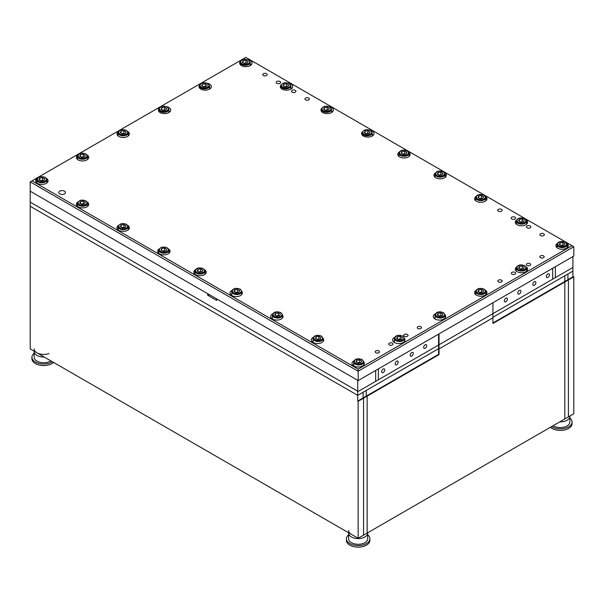<?xml version="1.0" encoding="UTF-8"?>
<svg xmlns="http://www.w3.org/2000/svg" width="604" height="604" viewBox="0 0 604 604"><rect width="100%" height="100%" fill="white"/><g stroke="black" fill="none" stroke-linecap="round" stroke-linejoin="round"><path stroke-width="0.91" d="M348.629 532.766L348.629 538.791A9.528 5.504 180 0 0 351.415 542.679A9.528 5.504 180 0 0 361.804 543.872A9.528 5.504 180 0 0 367.685 538.791L367.685 533.083A9.528 5.504 180 0 1 361.804 538.164A9.528 5.504 180 0 1 351.415 536.971A9.528 5.504 180 0 1 348.629 533.083A9.528 5.504 0 0 0 351.415 536.971A9.528 5.504 0 0 0 361.804 538.164A9.528 5.504 0 0 0 367.685 533.083L367.685 532.766M553.151 425.692A9.528 5.504 180 0 0 553.581 425.963A9.528 5.504 180 0 0 563.97 427.156A9.528 5.504 180 0 0 569.851 422.068L569.851 416.367A9.528 5.504 180 0 1 559.795 421.856A9.528 5.504 180 0 0 569.851 416.367L569.851 416.05M50.849 360.852A9.528 5.504 180 0 1 36.942 361.117A9.528 5.504 180 0 1 34.149 357.228L34.149 351.52A9.528 5.504 180 0 0 36.942 355.409A9.528 5.504 180 0 0 44.205 357.017A9.528 5.504 180 0 1 36.942 355.409A9.528 5.504 180 0 1 34.149 351.52L34.149 351.203M348.629 530.486A9.528 5.504 0 0 0 351.415 534.381M48.932 353.514A9.528 5.504 180 0 1 36.942 352.819A9.528 5.504 180 0 1 34.149 348.923M357.711 401.056L358.157 401.32L358.157 538.27L30.2 348.923L30.2 206.266L357.711 395.356L357.711 401.056L363.102 397.945L363.548 398.202L367.141 396.133L366.243 396.133L367.141 396.133L439.025 354.631L439.025 344.771L492.932 313.65L439.025 344.771L439.025 333.876L492.932 302.755L492.932 313.65L572.902 267.481L572.902 271.113L492.932 317.281L572.902 271.113L572.902 276.821L567.956 279.667L568.409 279.931L573.8 276.821L573.8 413.77L564.816 418.957L564.816 281.487L564.816 282.008L568.409 279.931L568.409 416.881L568.409 279.931L567.956 279.667L567.956 273.967L567.956 279.667L564.816 281.487L564.816 275.779L564.816 281.487L492.932 322.989M573.8 276.821L572.902 276.3M209.86 294.948A3.179 1.835 0 0 0 207.655 295.235L216.64 300.422L216.64 298.867L357.711 380.309L357.711 391.203L358.157 391.46L30.2 202.113L30.2 181.887L31.997 180.845L358.157 369.157L572.003 245.692L245.843 57.388L31.997 180.845M207.655 295.235L207.655 293.68L30.2 191.226L358.157 380.565L358.157 371.233L30.2 181.887M375.68 381.343L375.68 370.448L375.68 381.343L358.157 391.46L439.025 344.771L378.376 379.788L378.376 368.893L378.376 379.788L375.68 381.343M572.902 256.587L572.902 267.481L552.683 279.154L552.683 268.259L552.683 279.154L492.932 313.65L492.932 317.802L439.025 348.923L492.932 317.802L492.932 323.502L564.816 282.008L564.816 418.957L363.548 535.159L363.548 398.202L363.548 535.159L358.157 538.27M367.141 396.133L367.141 533.083L367.141 396.133M366.243 390.426L438.572 348.667L439.025 348.923L438.572 348.667L357.711 395.356L366.243 390.426L366.243 396.133L366.243 390.426M358.157 401.32L363.548 398.202L363.102 397.945L363.102 392.238L363.102 397.945L438.572 354.374L438.572 334.14M438.572 354.374L439.025 354.631M555.378 277.598L555.378 266.704L555.378 277.598M357.711 391.203L357.711 395.356L30.2 206.266L30.2 202.113L357.711 391.203M383.2 369.014A2.159 1.246 -60 0 1 384.28 368.908A2.159 1.246 -60 0 1 384.612 370.637A2.159 1.246 -60 0 1 383.2 372.54A2.159 1.246 -60 0 1 382.121 372.645A2.159 1.246 -60 0 1 381.788 370.916A2.159 1.246 -60 0 1 383.2 369.014M396.677 361.23A2.159 1.246 -60 0 1 397.764 361.124A2.159 1.246 -60 0 1 398.089 362.853A2.159 1.246 -60 0 1 396.677 364.756A2.159 1.246 -60 0 1 395.597 364.869A2.159 1.246 -60 0 1 395.273 363.132A2.159 1.246 -60 0 1 396.677 361.23M519.327 290.418A2.159 1.246 -60 0 1 520.406 290.313A2.159 1.246 -60 0 1 520.739 292.049A2.159 1.246 -60 0 1 519.327 293.952A2.159 1.246 -60 0 1 518.247 294.057A2.159 1.246 -60 0 1 517.915 292.328A2.159 1.246 -60 0 1 519.327 290.418M505.85 301.728A2.159 1.246 120 0 0 507.262 299.826A2.159 1.246 120 0 0 506.93 298.097A2.159 1.246 120 0 0 505.85 298.202A2.159 1.246 120 0 0 504.438 300.105A2.159 1.246 120 0 0 504.77 301.834A2.159 1.246 120 0 0 505.85 301.728M547.858 277.478A2.159 1.246 120 0 0 549.27 275.575A2.159 1.246 120 0 0 548.938 273.846A2.159 1.246 120 0 0 547.858 273.952A2.159 1.246 120 0 0 546.446 275.854A2.159 1.246 120 0 0 546.779 277.583A2.159 1.246 120 0 0 547.858 277.478M534.381 285.262A2.159 1.246 120 0 0 535.786 283.359A2.159 1.246 120 0 0 535.461 281.623A2.159 1.246 120 0 0 534.381 281.736A2.159 1.246 120 0 0 532.97 283.638A2.159 1.246 120 0 0 533.294 285.367A2.159 1.246 120 0 0 534.381 285.262M411.732 356.073A2.159 1.246 120 0 0 413.144 354.163A2.159 1.246 120 0 0 412.811 352.434A2.159 1.246 120 0 0 411.732 352.54A2.159 1.246 120 0 0 410.32 354.442A2.159 1.246 120 0 0 410.652 356.179A2.159 1.246 120 0 0 411.732 356.073M425.208 348.289A2.159 1.246 120 0 0 426.62 346.386A2.159 1.246 120 0 0 426.288 344.65A2.159 1.246 120 0 0 425.208 344.763A2.159 1.246 120 0 0 423.797 346.666A2.159 1.246 120 0 0 424.129 348.395A2.159 1.246 120 0 0 425.208 348.289M420.897 326.711A2.159 1.246 0 0 0 418.542 326.439A2.159 1.246 0 0 0 417.205 327.587A2.159 1.246 0 0 0 417.84 328.47A2.159 1.246 0 0 0 420.195 328.742A2.159 1.246 0 0 0 421.532 327.587A2.159 1.246 0 0 0 420.897 326.711M407.421 334.488A2.159 1.246 0 0 0 405.065 334.216A2.159 1.246 0 0 0 403.729 335.371A2.159 1.246 0 0 0 404.363 336.254A2.159 1.246 0 0 0 406.719 336.526A2.159 1.246 0 0 0 408.047 335.371A2.159 1.246 0 0 0 407.421 334.488M543.54 255.9A2.159 1.246 0 0 0 541.192 255.628A2.159 1.246 0 0 0 539.855 256.783A2.159 1.246 0 0 0 540.489 257.659A2.159 1.246 0 0 0 542.845 257.931A2.159 1.246 0 0 0 544.174 256.783A2.159 1.246 0 0 0 543.54 255.9M530.063 263.676A2.159 1.246 0 0 0 527.707 263.412A2.159 1.246 0 0 0 526.378 264.56A2.159 1.246 0 0 0 527.013 265.443A2.159 1.246 0 0 0 529.361 265.715A2.159 1.246 0 0 0 530.697 264.56A2.159 1.246 0 0 0 530.063 263.676M514.948 217.161A2.227 1.283 0 0 0 512.524 216.881A2.227 1.283 0 0 0 511.15 218.067A2.227 1.283 0 0 0 511.799 218.973A2.227 1.283 0 0 0 514.223 219.252A2.227 1.283 0 0 0 515.597 218.067A2.227 1.283 0 0 0 514.948 217.161M501.471 209.377A2.227 1.283 0 0 0 499.047 209.105A2.227 1.283 0 0 0 497.673 210.29A2.227 1.283 0 0 0 498.323 211.196A2.227 1.283 0 0 0 500.746 211.476A2.227 1.283 0 0 0 502.12 210.29A2.227 1.283 0 0 0 501.471 209.377M279.984 81.51A2.227 1.283 0 0 0 277.561 81.23A2.227 1.283 0 0 0 276.194 82.416A2.227 1.283 0 0 0 276.843 83.322A2.227 1.283 0 0 0 279.267 83.601A2.227 1.283 0 0 0 280.641 82.416A2.227 1.283 0 0 0 279.984 81.51M266.507 73.726A2.227 1.283 0 0 0 264.084 73.446A2.227 1.283 0 0 0 262.71 74.632A2.227 1.283 0 0 0 263.367 75.538A2.227 1.283 0 0 0 265.79 75.817A2.227 1.283 0 0 0 267.157 74.632A2.227 1.283 0 0 0 266.507 73.726M64.454 191.158A3.337 1.925 0 0 0 60.823 190.743A3.337 1.925 0 0 0 58.762 192.517A3.337 1.925 0 0 0 59.736 193.884A3.337 1.925 0 0 0 63.375 194.299A3.337 1.925 0 0 0 65.436 192.517A3.337 1.925 0 0 0 64.454 191.158M501.539 280.15A2.159 1.246 0 0 0 499.183 279.878A2.159 1.246 0 0 0 497.847 281.034A2.159 1.246 0 0 0 498.481 281.917A2.159 1.246 0 0 0 500.837 282.181A2.159 1.246 0 0 0 502.173 281.034A2.159 1.246 0 0 0 501.539 280.15M515.016 272.366A2.159 1.246 0 0 0 512.66 272.102A2.159 1.246 0 0 0 511.324 273.25A2.159 1.246 0 0 0 511.958 274.133A2.159 1.246 0 0 0 514.314 274.405A2.159 1.246 0 0 0 515.65 273.25A2.159 1.246 0 0 0 515.016 272.366M378.889 350.962A2.159 1.246 0 0 0 376.534 350.69A2.159 1.246 0 0 0 375.205 351.845A2.159 1.246 0 0 0 375.839 352.721A2.159 1.246 0 0 0 378.187 352.993A2.159 1.246 0 0 0 379.523 351.845A2.159 1.246 0 0 0 378.889 350.962M392.366 343.178A2.159 1.246 0 0 0 390.01 342.906A2.159 1.246 0 0 0 388.682 344.061A2.159 1.246 0 0 0 389.316 344.944A2.159 1.246 0 0 0 391.664 345.209A2.159 1.246 0 0 0 393 344.061A2.159 1.246 0 0 0 392.366 343.178M295.258 90.328A2.227 1.283 0 0 0 292.834 90.049A2.227 1.283 0 0 0 291.468 91.234A2.227 1.283 0 0 0 292.117 92.14A2.227 1.283 0 0 0 294.541 92.42A2.227 1.283 0 0 0 295.915 91.234A2.227 1.283 0 0 0 295.258 90.328M308.742 98.105A2.227 1.283 0 0 0 306.319 97.825A2.227 1.283 0 0 0 304.945 99.018A2.227 1.283 0 0 0 305.594 99.924A2.227 1.283 0 0 0 308.017 100.204A2.227 1.283 0 0 0 309.391 99.018A2.227 1.283 0 0 0 308.742 98.105M530.221 225.979A2.227 1.283 0 0 0 527.798 225.7A2.227 1.283 0 0 0 526.424 226.885A2.227 1.283 0 0 0 527.081 227.799A2.227 1.283 0 0 0 529.504 228.07A2.227 1.283 0 0 0 530.871 226.885A2.227 1.283 0 0 0 530.221 225.979M543.698 233.763A2.227 1.283 0 0 0 541.275 233.484A2.227 1.283 0 0 0 539.9 234.669A2.227 1.283 0 0 0 540.557 235.575A2.227 1.283 0 0 0 542.981 235.854A2.227 1.283 0 0 0 544.347 234.669A2.227 1.283 0 0 0 543.698 233.763M394.835 337.236A6.191 3.579 0 0 0 392.623 339.976A6.191 3.579 0 0 0 394.435 342.506A6.191 3.579 0 0 0 401.184 343.276A6.191 3.579 0 0 0 405.012 339.976A6.191 3.579 0 0 0 404.574 338.655M394.404 341.094A6.191 3.579 0 0 0 393.476 341.788M435.492 313.763A6.191 3.579 0 0 0 433.279 316.504A6.191 3.579 0 0 0 435.091 319.033A6.191 3.579 0 0 0 441.841 319.803A6.191 3.579 0 0 0 445.669 316.504A6.191 3.579 0 0 0 445.231 315.182M435.061 317.621A6.191 3.579 0 0 0 434.133 318.316M516.82 219.848A6.191 3.579 0 0 0 515.265 222.219A6.191 3.579 0 0 0 517.084 224.748A6.191 3.579 0 0 0 523.834 225.526A6.191 3.579 0 0 0 527.654 222.219A6.191 3.579 0 0 0 526.099 219.848M476.163 196.376A6.191 3.579 0 0 0 474.608 198.746A6.191 3.579 0 0 0 476.42 201.275A6.191 3.579 0 0 0 483.177 202.046A6.191 3.579 0 0 0 486.998 198.746A6.191 3.579 0 0 0 485.442 196.376M195.379 269.777A6.191 3.579 0 0 0 193.824 272.147A6.191 3.579 0 0 0 195.636 274.677A6.191 3.579 0 0 0 202.393 275.454A6.191 3.579 0 0 0 206.213 272.147A6.191 3.579 0 0 0 204.658 269.777M435.507 172.903A6.191 3.579 0 0 0 433.951 175.273A6.191 3.579 0 0 0 435.763 177.803A6.191 3.579 0 0 0 442.521 178.573A6.191 3.579 0 0 0 446.341 175.273A6.191 3.579 0 0 0 444.786 172.903M557.477 243.321A6.191 3.579 0 0 0 555.922 245.692A6.191 3.579 0 0 0 557.741 248.221A6.191 3.579 0 0 0 564.491 248.999A6.191 3.579 0 0 0 568.311 245.692A6.191 3.579 0 0 0 566.756 243.321M476.163 290.267A6.191 3.579 0 0 0 474.608 292.638A6.191 3.579 0 0 0 476.42 295.167A6.191 3.579 0 0 0 483.177 295.945A6.191 3.579 0 0 0 486.998 292.638A6.191 3.579 0 0 0 485.442 290.267M516.82 266.794A6.191 3.579 0 0 0 515.265 269.165A6.191 3.579 0 0 0 517.084 271.694A6.191 3.579 0 0 0 523.834 272.472A6.191 3.579 0 0 0 527.654 269.165A6.191 3.579 0 0 0 526.099 266.794M77.901 201.955A6.191 3.579 0 0 0 76.346 204.318A6.191 3.579 0 0 0 78.158 206.847A6.191 3.579 0 0 0 84.907 207.625A6.191 3.579 0 0 0 88.735 204.318A6.191 3.579 0 0 0 87.18 201.955M118.558 225.428A6.191 3.579 0 0 0 117.002 227.799A6.191 3.579 0 0 0 118.814 230.32A6.191 3.579 0 0 0 125.564 231.098A6.191 3.579 0 0 0 129.392 227.799A6.191 3.579 0 0 0 127.837 225.428M159.214 248.901A6.191 3.579 0 0 0 157.659 251.272A6.191 3.579 0 0 0 159.471 253.801A6.191 3.579 0 0 0 166.221 254.571A6.191 3.579 0 0 0 170.049 251.272A6.191 3.579 0 0 0 168.493 248.901M37.244 178.482A6.191 3.579 0 0 0 35.689 180.845A6.191 3.579 0 0 0 37.501 183.374A6.191 3.579 0 0 0 44.251 184.152A6.191 3.579 0 0 0 48.078 180.845A6.191 3.579 0 0 0 46.523 178.482M240.309 61.48A6.191 3.579 0 0 0 239.652 63.088A6.191 3.579 0 0 0 241.464 65.617A6.191 3.579 0 0 0 248.214 66.395A6.191 3.579 0 0 0 252.034 63.088A6.191 3.579 0 0 0 250.222 60.566A6.191 3.579 0 0 0 247.851 59.705M362.287 131.906A6.191 3.579 0 0 0 361.622 133.514A6.191 3.579 0 0 0 363.434 136.043A6.191 3.579 0 0 0 370.184 136.814A6.191 3.579 0 0 0 374.012 133.514A6.191 3.579 0 0 0 372.2 130.985A6.191 3.579 0 0 0 369.822 130.132M321.622 108.433A6.191 3.579 0 0 0 320.966 110.041A6.191 3.579 0 0 0 322.778 112.57A6.191 3.579 0 0 0 329.527 113.341A6.191 3.579 0 0 0 333.355 110.041A6.191 3.579 0 0 0 331.536 107.512A6.191 3.579 0 0 0 329.165 106.651M280.966 84.96A6.191 3.579 0 0 0 280.309 86.568A6.191 3.579 0 0 0 282.121 89.098A6.191 3.579 0 0 0 288.871 89.868A6.191 3.579 0 0 0 292.698 86.568A6.191 3.579 0 0 0 290.879 84.039A6.191 3.579 0 0 0 288.508 83.178M199.652 84.96A6.191 3.579 0 0 0 198.988 86.568A6.191 3.579 0 0 0 200.807 89.098A6.191 3.579 0 0 0 207.557 89.868A6.191 3.579 0 0 0 211.377 86.568A6.191 3.579 0 0 0 209.565 84.039A6.191 3.579 0 0 0 207.195 83.178M158.995 108.433A6.191 3.579 0 0 0 158.331 110.041A6.191 3.579 0 0 0 160.151 112.57A6.191 3.579 0 0 0 166.9 113.341A6.191 3.579 0 0 0 170.721 110.041A6.191 3.579 0 0 0 168.909 107.512A6.191 3.579 0 0 0 166.53 106.651M118.558 131.529A6.191 3.579 0 0 0 117.002 133.899A6.191 3.579 0 0 0 118.814 136.428A6.191 3.579 0 0 0 125.564 137.206A6.191 3.579 0 0 0 129.392 133.899A6.191 3.579 0 0 0 127.837 131.529M77.901 155.002A6.191 3.579 0 0 0 76.346 157.372A6.191 3.579 0 0 0 78.158 159.901A6.191 3.579 0 0 0 84.907 160.679A6.191 3.579 0 0 0 88.735 157.372A6.191 3.579 0 0 0 87.18 155.002M399.342 152.019A6.191 3.579 0 0 0 397.787 154.39A6.191 3.579 0 0 0 399.599 156.919A6.191 3.579 0 0 0 406.349 157.697A6.191 3.579 0 0 0 410.176 154.39A6.191 3.579 0 0 0 408.621 152.019M354.178 360.709A6.191 3.579 0 0 0 351.966 363.449A6.191 3.579 0 0 0 353.778 365.979A6.191 3.579 0 0 0 360.528 366.756A6.191 3.579 0 0 0 364.348 363.449A6.191 3.579 0 0 0 363.91 362.128M353.748 364.567A6.191 3.579 0 0 0 352.819 365.261M232.208 290.29A6.191 3.579 0 0 0 229.988 293.031A6.191 3.579 0 0 0 231.8 295.56A6.191 3.579 0 0 0 238.557 296.33A6.191 3.579 0 0 0 242.378 293.031A6.191 3.579 0 0 0 241.94 291.709M231.777 294.148A6.191 3.579 0 0 0 230.849 294.843M272.865 313.763A6.191 3.579 0 0 0 270.645 316.504A6.191 3.579 0 0 0 272.464 319.033A6.191 3.579 0 0 0 279.214 319.803A6.191 3.579 0 0 0 283.034 316.504A6.191 3.579 0 0 0 282.596 315.182M272.434 317.621A6.191 3.579 0 0 0 271.506 318.316M313.521 337.236A6.191 3.579 0 0 0 311.302 339.976A6.191 3.579 0 0 0 313.121 342.506A6.191 3.579 0 0 0 319.871 343.276A6.191 3.579 0 0 0 323.691 339.976A6.191 3.579 0 0 0 323.253 338.655M313.091 341.094A6.191 3.579 0 0 0 312.162 341.788M358.157 380.565L573.8 256.066L573.8 246.726L358.157 371.233L358.157 369.157M572.003 245.692L573.8 246.726M169.867 111.853A6.191 3.579 0 0 0 168.939 111.159M210.524 88.38A6.191 3.579 0 0 0 209.596 87.686M291.838 88.38A6.191 3.579 0 0 0 290.909 87.686M332.494 111.853A6.191 3.579 0 0 0 331.566 111.159M373.151 135.326A6.191 3.579 0 0 0 372.223 134.632M251.181 64.907A6.191 3.579 0 0 0 250.252 64.213M560.036 242.936L562.883 242.491L564.966 243.699L564.204 245.337L561.358 245.775L559.274 244.575L560.036 242.936L560.036 245.013M560.739 245.42L562.883 245.088L562.883 242.491M563.502 245.443L562.883 245.088M563.411 245.458A2.552 1.472 0 0 0 561.463 245.307A2.552 1.472 0 0 0 560.814 245.466M197.938 269.392L200.777 268.954L202.861 270.154L202.098 271.792L199.26 272.23L197.176 271.03L197.938 269.392L197.938 271.475M198.641 271.876L200.777 271.543L200.777 268.954M201.404 271.906L200.777 271.543M201.306 271.913A2.552 1.472 0 0 0 199.358 271.762A2.552 1.472 0 0 0 198.716 271.921M401.902 151.634L404.74 151.196L406.824 152.397L406.062 154.035L403.223 154.481L401.139 153.273L401.902 151.634L401.902 153.718M402.596 154.118L404.74 153.786L404.74 151.196M405.359 154.148L404.74 153.786M405.269 154.156A2.552 1.472 0 0 0 403.321 154.005A2.552 1.472 0 0 0 402.679 154.163M348.629 534.819A11.755 6.787 0 0 0 346.402 538.791L346.402 540.346A11.755 6.787 0 0 0 349.844 545.14A11.755 6.787 0 0 0 362.657 546.612A11.755 6.787 0 0 0 369.912 540.346L369.912 538.791A11.755 6.787 0 0 0 367.685 534.819M346.402 538.791A11.755 6.787 0 0 0 349.844 543.585A11.755 6.787 0 0 0 362.657 545.057A11.755 6.787 0 0 0 369.912 538.791M519.38 266.409L522.226 265.964L524.302 267.172L523.54 268.81L520.701 269.248L518.617 268.048L519.38 266.409L519.38 268.486M520.082 268.893L522.226 268.561L522.226 265.964M522.845 268.916L522.226 268.561M522.754 268.931A2.552 1.472 0 0 0 520.799 268.78A2.552 1.472 0 0 0 520.157 268.939M478.723 289.882L481.569 289.444L483.645 290.645L482.883 292.283L480.044 292.721L477.96 291.521L478.723 289.882L478.723 291.966M479.425 292.366L481.569 292.034L481.569 289.444M482.188 292.396L481.569 292.034M482.09 292.404A2.552 1.472 0 0 0 480.142 292.253A2.552 1.472 0 0 0 479.501 292.411M438.066 313.355L440.905 312.917L442.989 314.118L442.226 315.756L439.387 316.202L437.304 314.994L438.066 313.355L438.066 315.439M438.768 315.839L440.905 315.507L440.905 312.917M441.532 315.869L440.905 315.507M441.433 315.877A2.552 1.472 0 0 0 439.486 315.726A2.552 1.472 0 0 0 438.844 315.884M397.409 336.828L400.248 336.39L402.332 337.591L401.569 339.229L398.723 339.674L396.647 338.466L397.409 336.828L397.409 338.912M398.104 339.312L400.248 338.98L400.248 336.39M400.867 339.342L400.248 338.98M400.777 339.357A2.552 1.472 0 0 0 398.829 339.199A2.552 1.472 0 0 0 398.187 339.357M356.753 360.301L359.591 359.863L361.675 361.064L360.913 362.702L358.066 363.147L355.99 361.939L356.753 360.301L356.753 362.385M357.447 362.785L359.591 362.453L359.591 359.863M360.211 362.815L359.591 362.453M360.12 362.83A2.552 1.472 0 0 0 358.172 362.672A2.552 1.472 0 0 0 357.53 362.83M519.38 219.463L522.226 219.018L524.302 220.226L523.54 221.864L520.701 222.302L518.617 221.102L519.38 219.463L519.38 221.54M520.082 221.947L522.226 221.615L522.226 219.018M522.845 221.97L522.226 221.615M522.754 221.985A2.552 1.472 0 0 0 520.799 221.834A2.552 1.472 0 0 0 520.157 221.993M316.088 336.828L318.935 336.39L321.018 337.591L320.256 339.229L317.41 339.674L315.333 338.466L316.088 336.828L316.088 338.912M316.79 339.312L318.935 338.98L318.935 336.39M319.554 339.342L318.935 338.98M319.463 339.357A2.552 1.472 0 0 0 317.515 339.199A2.552 1.472 0 0 0 316.866 339.357M478.723 195.99L481.569 195.545L483.645 196.745L482.883 198.391L480.044 198.829L477.96 197.629L478.723 195.99L478.723 198.067M479.425 198.474L481.569 198.142L481.569 195.545M482.188 198.497L481.569 198.142M482.09 198.512A2.552 1.472 0 0 0 480.142 198.361A2.552 1.472 0 0 0 479.501 198.52M275.432 313.355L278.278 312.917L280.362 314.118L279.599 315.756L276.753 316.202L274.669 314.994L275.432 313.355L275.432 315.439M276.134 315.839L278.278 315.507L278.278 312.917M278.897 315.869L278.278 315.507M278.806 315.877A2.552 1.472 0 0 0 276.858 315.726A2.552 1.472 0 0 0 276.209 315.884M438.066 172.51L440.905 172.072L442.989 173.273L442.226 174.918L439.387 175.356L437.304 174.156L438.066 172.51L438.066 174.594M438.768 175.001L440.905 174.669L440.905 172.072M441.532 175.024L440.905 174.669M441.433 175.039A2.552 1.472 0 0 0 439.486 174.888A2.552 1.472 0 0 0 438.844 175.047M234.775 289.882L237.621 289.444L239.705 290.645L238.942 292.283L236.096 292.721L234.012 291.521L234.775 289.882L234.775 291.966M235.477 292.366L237.621 292.034L237.621 289.444M238.24 292.396L237.621 292.034M238.15 292.404A2.552 1.472 0 0 0 236.202 292.253A2.552 1.472 0 0 0 235.552 292.411M43.171 180.619A2.552 1.472 0 0 0 41.223 180.46A2.552 1.472 0 0 0 40.574 180.619M43.964 180.49L41.117 180.936L39.034 179.735L39.796 178.089L42.642 177.651L44.726 178.852L43.964 180.49M39.796 180.173L39.796 178.089M40.498 180.573L42.642 180.241L42.642 177.651M43.261 180.604L42.642 180.241M83.828 157.146A2.552 1.472 0 0 0 81.88 156.987A2.552 1.472 0 0 0 81.238 157.146M84.62 157.017L81.774 157.463L79.698 156.255L80.46 154.616L83.299 154.179L85.383 155.379L84.62 157.017M80.46 156.7L80.46 154.616M81.155 157.1L83.299 156.768L83.299 154.179M83.918 157.131L83.299 156.768M124.484 133.673A2.552 1.472 0 0 0 122.537 133.514A2.552 1.472 0 0 0 121.895 133.673M125.277 133.544L122.431 133.99L120.355 132.782L121.117 131.143L123.956 130.706L126.04 131.906L125.277 133.544M121.117 133.227L121.117 131.143M121.812 133.627L123.956 133.295L123.956 130.706M124.575 133.658L123.956 133.295M165.141 110.192A2.552 1.472 0 0 0 163.193 110.041A2.552 1.472 0 0 0 162.552 110.2M165.934 110.071L163.095 110.509L161.011 109.309L161.774 107.671L164.613 107.233L166.696 108.433L165.934 110.071M161.774 109.754L161.774 107.671M162.468 110.154L164.613 109.822L164.613 107.233M165.232 110.185L164.613 109.822M205.798 86.719A2.552 1.472 0 0 0 203.85 86.568A2.552 1.472 0 0 0 203.208 86.727M206.591 86.599L203.752 87.036L201.668 85.836L202.431 84.198L205.277 83.76L207.353 84.96L206.591 86.599M202.431 86.274L202.431 84.198M203.133 86.682L205.277 86.349L205.277 83.76M205.896 86.704L205.277 86.349M246.462 63.246A2.552 1.472 0 0 0 244.507 63.095A2.552 1.472 0 0 0 243.865 63.254M247.247 63.126L244.409 63.563L242.325 62.363L243.087 60.725L245.934 60.279L248.01 61.487L247.247 63.126M243.087 62.801L243.087 60.725M243.789 63.209L245.934 62.876L245.934 60.279M246.553 63.231L245.934 62.876M83.828 204.092A2.552 1.472 0 0 0 81.88 203.941A2.552 1.472 0 0 0 81.238 204.092M84.62 203.963L81.774 204.409L79.698 203.208L80.46 201.562L83.299 201.124L85.383 202.325L84.62 203.963M80.46 203.646L80.46 201.562M81.155 204.046L83.299 203.714L83.299 201.124M83.918 204.077L83.299 203.714M287.119 86.719A2.552 1.472 0 0 0 285.163 86.568A2.552 1.472 0 0 0 284.522 86.727M287.912 86.599L285.065 87.036L282.982 85.836L283.744 84.198L286.59 83.76L288.667 84.96L287.912 86.599M283.744 86.274L283.744 84.198M284.446 86.682L286.59 86.349L286.59 83.76M287.21 86.704L286.59 86.349M124.484 227.565A2.552 1.472 0 0 0 122.537 227.414A2.552 1.472 0 0 0 121.895 227.565M125.277 227.444L122.431 227.882L120.355 226.681L121.117 225.035L123.956 224.597L126.04 225.798L125.277 227.444M121.117 227.119L121.117 225.035M121.812 227.519L123.956 227.195L123.956 224.597M124.575 227.549L123.956 227.195M327.776 110.192A2.552 1.472 0 0 0 325.828 110.041A2.552 1.472 0 0 0 325.178 110.2M328.568 110.071L325.722 110.509L323.638 109.309L324.401 107.671L327.247 107.233L329.331 108.433L328.568 110.071M324.401 109.754L324.401 107.671M325.103 110.154L327.247 109.822L327.247 107.233M327.866 110.185L327.247 109.822M165.141 251.037A2.552 1.472 0 0 0 163.193 250.887A2.552 1.472 0 0 0 162.552 251.037M165.934 250.917L163.095 251.355L161.011 250.154L161.774 248.508L164.613 248.07L166.696 249.271L165.934 250.917M161.774 250.592L161.774 248.508M162.468 251L164.613 250.668L164.613 248.07M165.232 251.022L164.613 250.668M368.432 133.673A2.552 1.472 0 0 0 366.485 133.514A2.552 1.472 0 0 0 365.835 133.673M369.225 133.544L366.379 133.99L364.295 132.782L365.058 131.143L367.904 130.706L369.988 131.906L369.225 133.544M365.058 133.227L365.058 131.143M365.76 133.627L367.904 133.295L367.904 130.706M368.523 133.658L367.904 133.295M550.41 427.277A11.755 6.787 0 0 0 552.011 428.425A11.755 6.787 0 0 0 564.823 429.897A11.755 6.787 0 0 0 572.079 423.623L572.079 422.068A11.755 6.787 0 0 0 569.851 418.096M551.573 426.605A11.755 6.787 0 0 0 552.011 426.869A11.755 6.787 0 0 0 564.823 428.342A11.755 6.787 0 0 0 572.079 422.068M34.149 353.257A11.755 6.787 0 0 0 31.921 357.228L31.921 358.784A11.755 6.787 0 0 0 35.364 363.578A11.755 6.787 0 0 0 53.59 362.43M31.921 357.228A11.755 6.787 0 0 0 35.364 362.022A11.755 6.787 0 0 0 52.427 361.758M558.526 246.726A5.081 2.937 180 0 1 557.039 244.658C558.104 240.528 562.89 241.162 565.578 242.287L567.201 244.658A5.081 2.937 180 0 1 564.068 247.368A5.081 2.937 180 0 1 558.526 246.726M565.261 242.317A4.447 2.567 0 0 0 558.972 242.317A4.447 2.567 0 0 0 558.972 245.949A4.447 2.567 0 0 0 565.261 245.949A4.447 2.567 0 0 0 565.261 242.317M196.428 273.189A5.081 2.937 180 0 1 194.933 271.113C195.998 266.991 200.785 267.617 203.48 268.742L205.103 271.113A5.081 2.937 180 0 1 201.963 273.823A5.081 2.937 180 0 1 196.428 273.189M203.163 268.78A4.447 2.567 0 0 0 196.874 268.78A4.447 2.567 0 0 0 196.874 272.404A4.447 2.567 0 0 0 203.163 272.404A4.447 2.567 0 0 0 203.163 268.78M400.384 155.432A5.081 2.937 180 0 1 398.897 153.356C399.961 149.233 404.748 149.86 407.443 150.985L409.067 153.356A5.081 2.937 180 0 1 405.926 156.066A5.081 2.937 180 0 1 400.384 155.432M407.126 151.023A4.447 2.567 0 0 0 400.837 151.023A4.447 2.567 0 0 0 400.837 154.654A4.447 2.567 0 0 0 407.126 154.654A4.447 2.567 0 0 0 407.126 151.023M517.87 270.199A5.081 2.937 180 0 1 516.382 268.131C517.447 264.008 522.234 264.635 524.921 265.76L526.545 268.131A5.081 2.937 180 0 1 523.404 270.841A5.081 2.937 180 0 1 517.87 270.199M524.604 265.79A4.447 2.567 0 0 0 518.315 265.79A4.447 2.567 0 0 0 518.315 269.422A4.447 2.567 0 0 0 524.604 269.422A4.447 2.567 0 0 0 524.604 265.79M477.213 293.68A5.081 2.937 180 0 1 475.718 291.604C476.783 287.481 481.569 288.108 484.265 289.233L485.888 291.604A5.081 2.937 180 0 1 482.747 294.314A5.081 2.937 180 0 1 477.213 293.68M483.947 289.271A4.447 2.567 0 0 0 477.658 289.271A4.447 2.567 0 0 0 477.658 292.895A4.447 2.567 0 0 0 483.947 292.895A4.447 2.567 0 0 0 483.947 289.271M436.549 317.153A5.081 2.937 180 0 1 435.061 315.077C436.126 310.954 440.912 311.581 443.608 312.706L445.231 315.077A5.081 2.937 180 0 1 442.09 317.787A5.081 2.937 180 0 1 436.549 317.153M443.291 312.744A4.447 2.567 0 0 0 437.002 312.744A4.447 2.567 0 0 0 437.002 316.375A4.447 2.567 0 0 0 443.291 316.375A4.447 2.567 0 0 0 443.291 312.744M395.892 340.626A5.081 2.937 180 0 1 394.404 338.55C395.469 334.427 400.256 335.054 402.951 336.179L404.574 338.55A5.081 2.937 180 0 1 401.434 341.26A5.081 2.937 180 0 1 395.892 340.626M402.634 336.217A4.447 2.567 0 0 0 396.345 336.217A4.447 2.567 0 0 0 396.345 339.848A4.447 2.567 0 0 0 402.634 339.848A4.447 2.567 0 0 0 402.634 336.217M355.235 364.099A5.081 2.937 180 0 1 353.748 362.022C354.812 357.9 359.599 358.527 362.294 359.659L363.91 362.022A5.081 2.937 180 0 1 360.777 364.733A5.081 2.937 180 0 1 355.235 364.099M361.977 359.69A4.447 2.567 0 0 0 355.688 359.69A4.447 2.567 0 0 0 355.688 363.321A4.447 2.567 0 0 0 361.977 363.321A4.447 2.567 0 0 0 361.977 359.69M517.87 223.254A5.081 2.937 180 0 1 516.382 221.177C517.447 217.055 522.234 217.689 524.921 218.814L526.545 221.177A5.081 2.937 180 0 1 523.404 223.895A5.081 2.937 180 0 1 517.87 223.254M524.604 218.844A4.447 2.567 0 0 0 518.315 218.844A4.447 2.567 0 0 0 518.315 222.476A4.447 2.567 0 0 0 524.604 222.476A4.447 2.567 0 0 0 524.604 218.844M314.578 340.626A5.081 2.937 180 0 1 313.091 338.55C314.156 334.427 318.942 335.054 321.638 336.179L323.253 338.55A5.081 2.937 180 0 1 320.12 341.26A5.081 2.937 180 0 1 314.578 340.626M321.32 336.217A4.447 2.567 0 0 0 315.031 336.217A4.447 2.567 0 0 0 315.031 339.848A4.447 2.567 0 0 0 321.32 339.848A4.447 2.567 0 0 0 321.32 336.217M477.213 199.781A5.081 2.937 180 0 1 475.718 197.704C476.783 193.582 481.569 194.216 484.265 195.341L485.888 197.704A5.081 2.937 180 0 1 482.747 200.422A5.081 2.937 180 0 1 477.213 199.781M483.947 195.371A4.447 2.567 0 0 0 477.658 195.371A4.447 2.567 0 0 0 477.658 199.003A4.447 2.567 0 0 0 483.947 199.003A4.447 2.567 0 0 0 483.947 195.371M273.922 317.153A5.081 2.937 180 0 1 272.434 315.077C273.499 310.954 278.285 311.581 280.981 312.706L282.596 315.077A5.081 2.937 180 0 1 279.463 317.787A5.081 2.937 180 0 1 273.922 317.153M280.664 312.744A4.447 2.567 0 0 0 274.367 312.744A4.447 2.567 0 0 0 274.367 316.375A4.447 2.567 0 0 0 280.664 316.375A4.447 2.567 0 0 0 280.664 312.744M436.549 176.308A5.081 2.937 180 0 1 435.061 174.231C436.126 170.109 440.912 170.743 443.608 171.868L445.231 174.231A5.081 2.937 180 0 1 442.09 176.942A5.081 2.937 180 0 1 436.549 176.308M443.291 171.898A4.447 2.567 0 0 0 437.002 171.898A4.447 2.567 0 0 0 437.002 175.53A4.447 2.567 0 0 0 443.291 175.53A4.447 2.567 0 0 0 443.291 171.898M233.265 293.68A5.081 2.937 180 0 1 231.777 291.604C232.842 287.481 237.629 288.108 240.324 289.233L241.94 291.604A5.081 2.937 180 0 1 238.806 294.314A5.081 2.937 180 0 1 233.265 293.68M239.999 289.271A4.447 2.567 0 0 0 233.71 289.271A4.447 2.567 0 0 0 233.71 292.895A4.447 2.567 0 0 0 239.999 292.895A4.447 2.567 0 0 0 239.999 289.271M46.961 182.891L46.961 179.811A5.081 2.937 180 0 1 43.828 182.521A5.081 2.937 180 0 1 38.286 181.887A5.081 2.937 180 0 1 36.799 179.811L36.799 182.891M38.739 181.109A4.447 2.567 0 0 0 45.028 181.109A4.447 2.567 0 0 0 45.028 177.478A4.447 2.567 0 0 0 38.739 177.478A4.447 2.567 0 0 0 38.739 181.109M87.618 159.418L87.618 156.338A5.081 2.937 180 0 1 84.485 159.048A5.081 2.937 180 0 1 78.943 158.414A5.081 2.937 180 0 1 77.455 156.338L77.455 159.418M79.396 157.636A4.447 2.567 0 0 0 85.685 157.636A4.447 2.567 0 0 0 85.685 154.005A4.447 2.567 0 0 0 79.396 154.005A4.447 2.567 0 0 0 79.396 157.636M128.282 135.945L128.282 132.865A5.081 2.937 180 0 1 125.141 135.575A5.081 2.937 180 0 1 119.6 134.941A5.081 2.937 180 0 1 118.112 132.865L118.112 135.945M120.053 134.163A4.447 2.567 0 0 0 126.342 134.163A4.447 2.567 0 0 0 126.342 130.532A4.447 2.567 0 0 0 120.053 130.532A4.447 2.567 0 0 0 120.053 134.163M168.939 112.548L168.939 109.392A5.081 2.937 180 0 1 165.798 112.102A5.081 2.937 180 0 1 160.256 111.468A5.081 2.937 180 0 1 158.769 109.392L158.769 111.362M160.709 110.691A4.447 2.567 0 0 0 166.998 110.691A4.447 2.567 0 0 0 166.998 107.059A4.447 2.567 0 0 0 160.709 107.059A4.447 2.567 0 0 0 160.709 110.691M209.596 89.075L209.596 85.919A5.081 2.937 180 0 1 206.455 88.629A5.081 2.937 180 0 1 200.921 87.995A5.081 2.937 180 0 1 199.426 85.919L199.426 87.89M201.366 87.21A4.447 2.567 0 0 0 207.655 87.21A4.447 2.567 0 0 0 207.655 83.579A4.447 2.567 0 0 0 201.366 83.579A4.447 2.567 0 0 0 201.366 87.21M250.252 65.602L250.252 62.446A5.081 2.937 180 0 1 247.112 65.156A5.081 2.937 180 0 1 241.577 64.515A5.081 2.937 180 0 1 240.09 62.446L240.09 64.409M242.023 63.737A4.447 2.567 0 0 0 248.312 63.737A4.447 2.567 0 0 0 248.312 60.106A4.447 2.567 0 0 0 242.023 60.106A4.447 2.567 0 0 0 242.023 63.737M87.618 206.364L87.618 203.284A5.081 2.937 180 0 1 84.485 205.994A5.081 2.937 180 0 1 78.943 205.36A5.081 2.937 180 0 1 77.455 203.284L77.455 206.364M79.396 204.582A4.447 2.567 0 0 0 85.685 204.582A4.447 2.567 0 0 0 85.685 200.951A4.447 2.567 0 0 0 79.396 200.951A4.447 2.567 0 0 0 79.396 204.582M290.909 89.075L290.909 85.919A5.081 2.937 180 0 1 287.768 88.629A5.081 2.937 180 0 1 282.234 87.995A5.081 2.937 180 0 1 280.747 85.919L280.747 87.89M282.68 87.21A4.447 2.567 0 0 0 288.969 87.21A4.447 2.567 0 0 0 288.969 83.579A4.447 2.567 0 0 0 282.68 83.579A4.447 2.567 0 0 0 282.68 87.21M128.282 229.837L128.282 226.757A5.081 2.937 180 0 1 125.141 229.467A5.081 2.937 180 0 1 119.6 228.833A5.081 2.937 180 0 1 118.112 226.757L118.112 229.837M120.053 228.055A4.447 2.567 0 0 0 126.342 228.055A4.447 2.567 0 0 0 126.342 224.424A4.447 2.567 0 0 0 120.053 224.424A4.447 2.567 0 0 0 120.053 228.055M331.566 112.548L331.566 109.392A5.081 2.937 180 0 1 328.433 112.102A5.081 2.937 180 0 1 322.891 111.468A5.081 2.937 180 0 1 321.404 109.392L321.404 111.362M323.336 110.691A4.447 2.567 0 0 0 329.633 110.691A4.447 2.567 0 0 0 329.633 107.059A4.447 2.567 0 0 0 323.336 107.059A4.447 2.567 0 0 0 323.336 110.691M168.939 253.31L168.939 250.23A5.081 2.937 180 0 1 165.798 252.94A5.081 2.937 180 0 1 160.256 252.306A5.081 2.937 180 0 1 158.769 250.23L158.769 253.31M160.709 251.528A4.447 2.567 0 0 0 166.998 251.528A4.447 2.567 0 0 0 166.998 247.897A4.447 2.567 0 0 0 160.709 247.897A4.447 2.567 0 0 0 160.709 251.528M372.223 136.021L372.223 132.865A5.081 2.937 180 0 1 369.089 135.575A5.081 2.937 180 0 1 363.548 134.941A5.081 2.937 180 0 1 362.06 132.865L362.06 134.835M364.001 134.163A4.447 2.567 0 0 0 370.29 134.163A4.447 2.567 0 0 0 370.29 130.532A4.447 2.567 0 0 0 364.001 130.532A4.447 2.567 0 0 0 364.001 134.163M557.039 247.738L557.039 244.658M567.201 247.738L567.201 244.658M194.933 274.193L194.933 271.113M205.103 274.193L205.103 271.113M398.897 156.436L398.897 153.356M409.067 156.436L409.067 153.356M516.382 271.211L516.382 268.131M526.545 271.211L526.545 268.131M475.718 294.684L475.718 291.604M485.888 294.684L485.888 291.604M435.061 319.01L435.061 315.077M445.231 317.825L445.231 315.077M394.404 342.491L394.404 338.55M404.574 341.298L404.574 338.55M353.748 365.964L353.748 362.022M363.91 364.771L363.91 362.022M516.382 224.265L516.382 221.177M526.545 224.265L526.545 221.177M313.091 342.491L313.091 338.55M323.253 341.298L323.253 338.55M475.718 200.792L475.718 197.704M485.888 200.792L485.888 197.704M272.434 319.01L272.434 315.077M282.596 317.825L282.596 315.077M435.061 177.319L435.061 174.231M445.231 177.319L445.231 174.231M231.777 295.537L231.777 291.604M241.94 294.352L241.94 291.604M46.961 179.811L45.345 177.448C41.049 175.855 38.195 176.647 36.799 179.811M87.618 156.338L86.002 153.975C81.706 152.382 78.852 153.174 77.455 156.338M128.282 132.865L126.659 130.494C122.363 128.909 119.517 129.701 118.112 132.865M168.939 109.392L167.316 107.021C163.02 105.436 160.173 106.228 158.769 109.392M209.596 85.919L207.972 83.548C203.676 81.963 200.83 82.756 199.426 85.919M250.252 62.446L248.629 60.075C244.333 58.49 241.487 59.275 240.09 62.446M87.618 203.284L86.002 200.921C81.706 199.328 78.852 200.12 77.455 203.284M290.909 85.919L289.286 83.548C284.99 81.963 282.144 82.756 280.747 85.919M128.282 226.757L126.659 224.394C122.363 222.808 119.517 223.593 118.112 226.757M331.566 109.392L329.95 107.021C325.647 105.436 322.8 106.228 321.404 109.392M168.939 250.23L167.316 247.867C163.02 246.281 160.173 247.066 158.769 250.23M372.223 132.865L370.607 130.494C366.311 128.909 363.457 129.701 362.06 132.865"/></g></svg>
